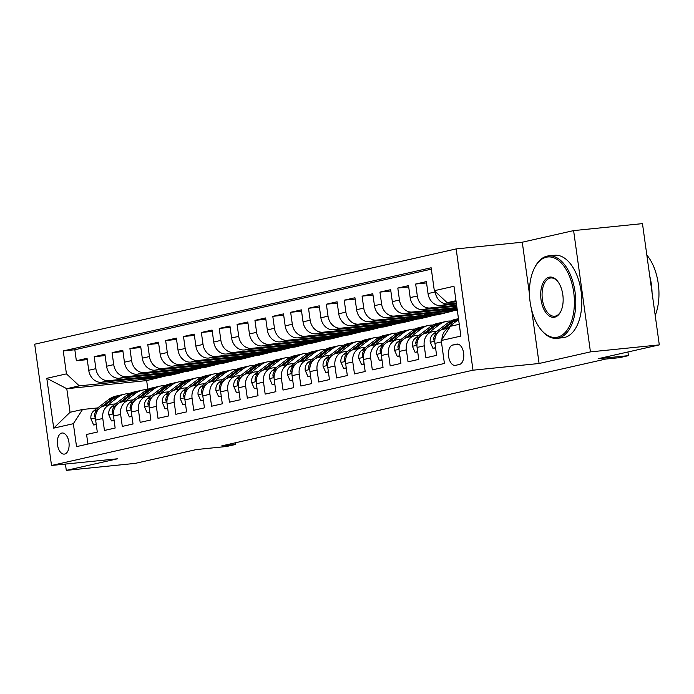 <?xml version="1.0" encoding="UTF-8"?>
<svg xmlns="http://www.w3.org/2000/svg" width="694" height="694" viewBox="0 0 694 694"><rect width="100%" height="100%" fill="white"/><g stroke="black" fill="none" stroke-linecap="round" stroke-linejoin="round"><path stroke-width="1.04" d="M64.681 454.05A10.61 5.83 -95.8 0 0 68.984 442.625A10.61 5.83 -95.8 0 0 62.148 433.013A10.61 5.83 -95.8 0 0 61.766 433.073A10.61 5.83 -95.8 0 0 57.463 444.498A10.61 5.83 -95.8 0 0 64.29 454.11A10.61 5.83 -95.8 0 0 64.681 454.05M456.158 248.92L34.7 344.207L51.529 465.474L472.987 370.197L456.158 248.92L522.27 242.215L529.47 294.1M531.665 309.932L539.091 363.491L590.438 351.884L573.608 230.608L522.27 242.215M573.608 230.608L642.471 223.624L659.3 344.892L598.133 358.72L628.434 355.649L627.931 351.988M65.418 464.069L66.294 470.376L135.157 463.392L196.324 449.565L226.626 446.485L235.552 444.472L235.318 442.807M590.438 351.884L659.3 344.892M87.912 444.065L86.585 434.479L97.299 432.058L95.642 420.096L102.781 418.482A13.255 11.052 -102.7 0 1 110.884 404.437A13.255 11.052 -102.7 0 1 111.986 404.255L115.508 403.899M102.781 418.482L104.447 430.445L115.161 428.024L113.504 416.062L120.643 414.448A13.255 11.052 -102.7 0 1 128.737 400.395A13.255 11.052 -102.7 0 1 129.839 400.212L133.369 399.857M120.643 414.448L122.3 426.411L133.022 423.982L131.357 412.019L138.505 410.406A13.255 11.052 -102.7 0 1 146.599 396.361A13.255 11.052 -102.7 0 1 147.701 396.179L151.223 395.823M138.505 410.406L140.162 422.368L150.876 419.948L149.219 407.985L156.358 406.372A13.255 11.052 -102.7 0 1 164.452 392.318A13.255 11.052 -102.7 0 1 165.562 392.145L169.084 391.78M156.358 406.372L158.024 418.335L168.737 415.914L167.072 403.951L174.22 402.329A13.255 11.052 -102.7 0 1 182.314 388.284A13.255 11.052 -102.7 0 1 183.416 388.102L186.938 387.746M174.22 402.329L175.877 414.292L186.591 411.872L184.934 399.909L192.073 398.295A13.255 11.052 -102.7 0 1 200.176 384.25A13.255 11.052 -102.7 0 1 201.277 384.068L204.799 383.713M192.073 398.295L193.739 410.258L204.452 407.838L202.795 395.875L209.935 394.261A13.255 11.052 -102.7 0 1 218.029 380.208A13.255 11.052 -102.7 0 1 219.131 380.026L222.661 379.67M209.935 394.261L211.592 406.224L222.314 403.795L220.649 391.832L227.797 390.219A13.255 11.052 -102.7 0 1 235.891 376.174A13.255 11.052 -102.7 0 1 236.992 375.992L240.514 375.636M227.797 390.219L229.454 402.182L240.167 399.761L238.51 387.799L245.65 386.185A13.255 11.052 -102.7 0 1 253.744 372.131A13.255 11.052 -102.7 0 1 254.854 371.958L258.376 371.594M245.65 386.185L247.316 398.148L258.029 395.727L256.364 383.765L263.512 382.142A13.255 11.052 -102.7 0 1 271.606 368.098A13.255 11.052 -102.7 0 1 272.707 367.915L276.229 367.56M263.512 382.142L265.169 394.105L275.882 391.685L274.225 379.722L281.365 378.109A13.255 11.052 -102.7 0 1 289.467 364.064A13.255 11.052 -102.7 0 1 290.569 363.882L294.091 363.526M281.365 378.109L283.031 390.071L293.744 387.651L292.087 375.688L299.227 374.075A13.255 11.052 -102.7 0 1 307.321 360.021A13.255 11.052 -102.7 0 1 308.422 359.839L311.953 359.483M299.227 374.075L300.884 386.038L311.606 383.608L309.94 371.646L317.089 370.032A13.255 11.052 -102.7 0 1 325.182 355.987A13.255 11.052 -102.7 0 1 326.284 355.805L329.806 355.449M317.089 370.032L318.746 381.995L329.459 379.575L327.802 367.612L334.942 365.998A13.255 11.052 -102.7 0 1 343.036 351.945A13.255 11.052 -102.7 0 1 344.146 351.771L347.668 351.407M334.942 365.998L336.607 377.961L347.321 375.541L345.655 363.578L352.804 361.956A13.255 11.052 -102.7 0 1 360.897 347.911A13.255 11.052 -102.7 0 1 361.999 347.729L365.521 347.373M352.804 361.956L354.461 373.919L365.174 371.498L363.517 359.535L370.657 357.922A13.255 11.052 -102.7 0 1 378.759 343.877A13.255 11.052 -102.7 0 1 379.861 343.695L383.383 343.339M370.657 357.922L372.322 369.885L383.036 367.464L381.379 355.502L388.519 353.888A13.255 11.052 -102.7 0 1 396.612 339.834A13.255 11.052 -102.7 0 1 397.714 339.652L401.245 339.297M388.519 353.888L390.175 365.851L400.898 363.422L399.232 351.459L406.38 349.845A13.255 11.052 -102.7 0 1 414.474 335.801A13.255 11.052 -102.7 0 1 415.576 335.618L419.098 335.263M406.38 349.845L408.037 361.808L418.751 359.388L417.094 347.425L424.234 345.812A13.255 11.052 -102.7 0 1 432.327 331.758A13.255 11.052 -102.7 0 1 433.438 331.585L436.96 331.22M424.234 345.812L425.899 357.774L436.613 355.354L434.947 343.391A13.255 11.052 -102.7 0 1 443.05 329.338L449.4 327.906M456.426 303.981L440.872 305.56A13.255 11.052 -102.7 0 1 428.033 293.571L426.376 281.608L415.663 284.028L426.558 282.918M456.73 306.175L423.019 309.602A13.255 11.052 77.3 0 1 410.18 297.605L408.523 285.642L397.801 288.062L408.705 286.96M457.042 308.37L405.157 313.636A13.255 11.052 77.3 0 1 392.318 301.647L390.661 289.676L379.948 292.105L390.843 290.994M457.311 310.357L387.295 317.67A13.255 11.052 77.3 0 1 374.465 305.681L372.799 293.718L362.086 296.138L372.982 295.037M452.904 311.016L437.758 314.781L369.442 321.712A13.255 11.052 77.3 0 1 356.603 309.715L354.946 297.752L344.233 300.181L355.128 299.071M435.043 315.059L419.896 318.815L351.58 325.746A13.255 11.052 77.3 0 1 338.741 313.757L337.084 301.795L326.371 304.215L337.267 303.104M417.181 319.093L402.034 322.857L333.727 329.789A13.255 11.052 77.3 0 1 320.888 317.791L319.231 305.828L308.509 308.249L319.413 307.147M399.328 323.126L384.181 326.891L315.865 333.823A13.255 11.052 77.3 0 1 303.026 321.834L301.37 309.862L290.656 312.291L301.552 311.181M381.466 327.169L366.319 330.934L298.012 337.857A13.255 11.052 77.3 0 1 285.173 325.868L283.508 313.905L272.794 316.325L283.69 315.223M363.613 331.203L348.466 334.968L280.15 341.899A13.255 11.052 77.3 0 1 267.311 329.902L265.655 317.939L254.941 320.359L265.837 319.257M345.751 335.245L330.604 339.002L262.289 345.933A13.255 11.052 77.3 0 1 249.45 333.944L247.793 321.981L237.079 324.402L247.975 323.291M327.889 339.279L312.742 343.044L244.435 349.976A13.255 11.052 77.3 0 1 231.596 337.978L229.94 326.015L219.217 328.436L230.122 327.334M310.036 343.313L294.889 347.078L226.574 354.009A13.255 11.052 77.3 0 1 213.735 342.012L212.078 330.049L201.364 332.478L212.26 331.368M292.174 347.356L277.027 351.121L208.721 358.043A13.255 11.052 77.3 0 1 195.882 346.054L194.216 334.092L183.502 336.512L194.398 335.41M274.321 351.39L259.174 355.154L190.859 362.086A13.255 11.052 77.3 0 1 178.02 350.088L176.363 338.125L165.649 340.546L176.545 339.444M256.459 355.432L241.312 359.188L172.997 366.12A13.255 11.052 77.3 0 1 160.167 354.131L158.501 342.168L147.787 344.588L158.683 343.478M238.597 359.466L223.451 363.231L155.144 370.162A13.255 11.052 77.3 0 1 142.305 358.165L140.648 346.202L129.925 348.622L140.83 347.521M220.744 363.5L205.598 367.265L137.282 374.196A13.255 11.052 77.3 0 1 124.443 362.199L122.786 350.236L112.072 352.665L122.968 351.554M202.882 367.542L187.736 371.307L119.429 378.23A13.255 11.052 77.3 0 1 106.59 366.241L104.924 354.278L94.21 356.699L105.106 355.597M628.434 355.649L619.508 357.67L605.732 359.067L221.776 445.869L235.552 444.472M456.661 344.137L452.731 345.022A10.271 5.647 -95.8 0 0 448.558 356.1A10.271 5.647 -95.8 0 0 455.177 365.408A10.271 5.647 -95.8 0 0 455.55 365.348L459.48 364.454A10.271 5.647 -95.8 0 0 463.653 353.385A10.271 5.647 -95.8 0 0 457.034 344.077A10.271 5.647 -95.8 0 0 456.661 344.137L457.407 344.059M167.167 375.619L146.66 380.59L66.78 388.692L70.059 412.288L82.56 409.469L73.356 423.696L76.54 446.632L444.42 363.465L441.237 340.52L450.441 326.293L459.246 324.306M73.356 423.696L53.716 428.137L46.802 378.317L66.442 373.875L63.258 350.93L431.139 267.763L434.323 290.708L453.971 286.266L460.885 336.087L441.237 340.52M185.029 371.576L177.022 373.728L108.706 380.659A13.255 11.052 -102.7 0 1 95.876 368.661L94.21 356.699M177.022 373.728L169.883 375.341L101.567 382.273L108.706 380.659M194.884 369.685L126.568 376.616A13.255 11.052 -102.7 0 1 113.729 364.628L112.072 352.665M212.737 365.651L144.43 372.583A13.255 11.052 -102.7 0 1 131.591 360.585L129.925 348.622M230.599 361.617L162.283 368.54A13.255 11.052 -102.7 0 1 149.444 356.551L147.787 344.588M248.452 357.575L180.145 364.506A13.255 11.052 -102.7 0 1 167.306 352.517L165.649 340.546M266.314 353.541L197.998 360.472A13.255 11.052 -102.7 0 1 185.168 348.475L183.502 336.512M284.176 349.498L215.86 356.43A13.255 11.052 -102.7 0 1 203.021 344.441L201.364 332.478M302.029 345.465L233.722 352.396A13.255 11.052 -102.7 0 1 220.883 340.398L219.217 328.436M319.891 341.431L251.575 348.353A13.255 11.052 -102.7 0 1 238.736 336.364L237.079 324.402M337.744 337.388L269.437 344.319A13.255 11.052 -102.7 0 1 256.598 332.331L254.941 320.359M355.606 333.354L287.29 340.286A13.255 11.052 -102.7 0 1 274.46 328.288L272.794 316.325M373.467 329.312L305.152 336.243A13.255 11.052 -102.7 0 1 292.313 324.254L290.656 312.291M391.321 325.278L323.014 332.209A13.255 11.052 -102.7 0 1 310.175 320.212L308.509 308.249M409.182 321.244L340.867 328.167A13.255 11.052 -102.7 0 1 328.028 316.178L326.371 304.215M427.036 317.201L358.729 324.133A13.255 11.052 -102.7 0 1 345.89 312.144L344.233 300.181M444.897 313.168L376.582 320.099A13.255 11.052 -102.7 0 1 363.751 308.101L362.086 296.138M457.225 309.689L394.444 316.056A13.255 11.052 -102.7 0 1 381.605 304.067L379.948 292.105M456.921 307.494L412.305 312.022A13.255 11.052 -102.7 0 1 399.466 300.025L397.801 288.062M456.609 305.299L430.159 307.98A13.255 11.052 -102.7 0 1 417.32 295.991L415.663 284.028M456.305 303.104L448.02 303.946A13.255 11.052 -102.7 0 1 435.181 291.957L435.112 291.437M431.338 269.159L74.831 349.759L76.357 360.733L87.253 359.631M101.567 382.273A13.255 11.052 77.3 0 1 88.728 370.275L87.071 358.312L76.357 360.733M441.948 339.435A13.255 11.052 -102.7 0 1 449.365 327.95M82.56 409.469L97.646 407.933M455.975 300.702L447.162 302.697L434.323 290.708M456.123 301.786L447.162 302.697M539.091 363.491L472.987 370.197M66.294 470.376L117.633 458.769L51.529 465.474M146.66 380.59L147.874 389.308M159.16 377.762L79.281 385.864L66.78 388.692L46.802 378.317M432.327 331.758L425.188 333.38A13.255 11.052 77.3 0 0 417.094 347.425M450.102 309.073L442.052 310.895L457.173 309.359M441.913 309.906L442.052 310.895M414.474 335.801L407.326 337.414A13.255 11.052 77.3 0 0 399.232 351.459M432.241 313.115L424.19 314.937L444.854 312.838M424.051 313.948L424.19 314.937M396.612 339.834L389.473 341.448A13.255 11.052 77.3 0 0 381.379 355.502M414.379 317.149L406.337 318.971L426.992 316.872M406.198 317.982L406.337 318.971M378.759 343.877L371.611 345.491A13.255 11.052 77.3 0 0 363.517 359.535M396.526 321.192L388.475 323.005L409.139 320.914M388.336 322.016L388.475 323.005M360.897 347.911L353.758 349.524A13.255 11.052 77.3 0 0 345.655 363.578M378.664 325.226L370.622 327.048L391.277 324.948M370.483 326.059L370.622 327.048M343.036 351.945L335.896 353.567A13.255 11.052 77.3 0 0 327.802 367.612M360.811 329.26L352.76 331.081L373.415 328.991M352.621 330.092L352.76 331.081M325.182 355.987L318.034 357.601A13.255 11.052 77.3 0 0 309.94 371.646M342.949 333.302L334.898 335.124L355.562 333.025M334.768 334.135L334.898 335.124M307.321 360.021L300.181 361.635A13.255 11.052 77.3 0 0 292.087 375.688M325.087 337.336L317.045 339.158L337.7 337.058M316.906 338.169L317.045 339.158M289.467 364.064L282.319 365.677A13.255 11.052 77.3 0 0 274.225 379.722M307.234 341.379L299.183 343.192L319.847 341.101M299.045 342.203L299.183 343.192M271.606 368.098L264.466 369.711A13.255 11.052 77.3 0 0 256.364 383.765M289.372 345.412L281.33 347.234L301.985 345.135M281.191 346.245L281.33 347.234M253.744 372.131L246.604 373.754A13.255 11.052 77.3 0 0 238.51 387.799M271.519 349.446L263.468 351.268L284.124 349.177M263.33 350.279L263.468 351.268M235.891 376.174L228.742 377.788A13.255 11.052 77.3 0 0 220.649 391.832M253.657 353.489L245.607 355.311L266.27 353.211M245.476 354.322L245.607 355.311M218.029 380.208L210.889 381.821A13.255 11.052 77.3 0 0 202.795 395.875M235.804 357.523L227.753 359.345L248.409 357.245M227.615 358.356L227.753 359.345M200.176 384.25L193.027 385.864A13.255 11.052 77.3 0 0 184.934 399.909M217.942 361.565L209.892 363.378L230.555 361.288M209.753 362.389L209.892 363.378M182.314 388.284L175.174 389.898A13.255 11.052 77.3 0 0 167.072 403.951M200.08 365.599L192.038 367.421L212.694 365.322M191.9 366.432L192.038 367.421M164.452 392.318L157.312 393.94A13.255 11.052 77.3 0 0 149.219 407.985M182.227 369.633L174.177 371.455L194.832 369.364M174.038 370.466L174.177 371.455M146.599 396.361L139.451 397.974A13.255 11.052 77.3 0 0 131.357 412.019M164.365 373.676L156.315 375.497L176.979 373.398M156.185 374.508L156.315 375.497M128.737 400.395L121.597 402.008A13.255 11.052 77.3 0 0 113.504 416.062M146.512 377.709L138.462 379.531L159.117 377.432M138.323 378.542L138.462 379.531M74.831 349.759L63.258 350.93M66.442 373.875L79.281 385.864M110.884 404.437L103.736 406.051A13.255 11.052 77.3 0 0 95.642 420.096M53.716 428.137L70.059 412.288M458.318 324.514L459.185 323.855M557.473 337.18A40.434 22.225 -95.8 0 0 573.704 292.269A40.434 22.225 -95.8 0 0 546.369 257.205A40.434 22.225 -95.8 0 0 534.302 268.37A40.434 22.225 -95.8 0 0 540.444 328.965A40.434 22.225 -95.8 0 0 557.473 337.18M534.302 268.37L534.692 267.58A41.423 22.772 84.2 0 1 547.063 256.138A41.423 22.772 84.2 0 1 548.564 255.895A41.423 22.772 84.2 0 1 575.248 293.432A41.423 22.772 84.2 0 1 558.436 338.082A41.423 22.772 84.2 0 1 556.926 338.325A41.423 22.772 84.2 0 1 540.99 329.659L540.444 328.965M554.697 317.184A20.213 11.113 84.2 0 1 541.025 299.652A20.213 11.113 84.2 0 1 549.145 277.201A20.213 11.113 84.2 0 1 557.655 281.304A20.213 11.113 84.2 0 1 560.726 311.597A20.213 11.113 84.2 0 1 554.697 317.184M557.933 281.669A19.224 10.566 -95.8 0 0 550.81 277.982A19.224 10.566 -95.8 0 0 550.108 278.094A19.224 10.566 -95.8 0 0 542.309 298.81A19.224 10.566 -95.8 0 0 554.688 316.23A19.224 10.566 -95.8 0 0 555.382 316.117A19.224 10.566 -95.8 0 0 560.926 311.198M646.834 255.071A41.423 22.772 84.2 0 1 655.214 315.449M649.758 276.143A41.423 22.772 84.2 0 1 652.056 292.712M548.564 255.895L554.627 255.279A41.423 22.772 84.2 0 1 581.303 292.816A41.423 22.772 84.2 0 1 564.491 337.466A41.423 22.772 84.2 0 1 562.99 337.709L556.926 338.325M446.832 328.479L457.034 320.697A25.357 21.132 -102.7 0 1 458.604 319.63M435.546 347.659L432.926 348.249L430.228 342.099A8.779 7.322 -102.7 0 1 433.195 334.092L448.107 322.719A25.357 21.132 -102.7 0 1 455.091 319.431L458.465 318.667A25.357 21.132 77.3 0 0 451.499 321.955L440.586 330.283M443.44 329.251L453.642 321.469A25.357 21.132 -102.7 0 1 458.482 318.806M438.313 332.01L436.587 333.328A8.779 7.322 77.3 0 0 433.62 338.837L433.776 340.034L434.817 340.528M432.926 348.249L435.589 347.98M428.979 332.521L439.181 324.74A25.357 21.132 -102.7 0 1 446.155 321.452A25.357 21.132 -102.7 0 1 450.753 321.027M417.684 351.693L415.064 352.292L412.375 346.132A8.779 7.322 -102.7 0 1 415.333 338.134L430.245 326.761A25.357 21.132 -102.7 0 1 437.229 323.473L440.621 322.701A25.357 21.132 77.3 0 0 433.637 325.989L422.724 334.317M425.587 333.285L435.78 325.503A25.357 21.132 -102.7 0 1 442.763 322.216L446.155 321.452M441.705 322.493A25.357 21.132 77.3 0 0 440.621 322.701M420.451 336.052L418.734 337.362A8.779 7.322 77.3 0 0 415.758 342.879L415.923 344.077L416.955 344.571M415.064 352.292L417.727 352.014M411.117 336.555L421.319 328.774A25.357 21.132 -102.7 0 1 428.302 325.486A25.357 21.132 -102.7 0 1 432.9 325.07M399.822 355.736L397.211 356.326L394.513 350.175A8.779 7.322 -102.7 0 1 397.48 342.168L412.392 330.795A25.357 21.132 -102.7 0 1 419.367 327.507L422.767 326.744A25.357 21.132 77.3 0 0 415.784 330.032L404.862 338.36M407.725 337.327L417.927 329.546A25.357 21.132 -102.7 0 1 424.91 326.258L428.302 325.486M423.843 326.536A25.357 21.132 77.3 0 0 422.767 326.744M402.598 340.086L400.872 341.405A8.779 7.322 77.3 0 0 397.905 346.913L398.061 348.11L399.102 348.605M397.211 356.326L399.874 356.057M393.264 340.598L403.457 332.816A25.357 21.132 -102.7 0 1 410.44 329.529A25.357 21.132 -102.7 0 1 415.038 329.103M381.969 359.77L379.349 360.36L376.651 354.209A8.779 7.322 -102.7 0 1 379.618 346.211L394.53 334.829A25.357 21.132 -102.7 0 1 401.514 331.541L404.906 330.778A25.357 21.132 77.3 0 0 397.922 334.066L387.009 342.394M389.863 341.361L400.065 333.58A25.357 21.132 -102.7 0 1 407.048 330.292L410.44 329.529M405.981 330.57A25.357 21.132 77.3 0 0 404.906 330.778M384.736 344.129L383.01 345.439A8.779 7.322 77.3 0 0 380.043 350.956L380.477 352.535L381.24 352.639M379.349 360.36L382.012 360.091M375.402 344.632L385.604 336.85A25.357 21.132 -102.7 0 1 392.587 333.562A25.357 21.132 -102.7 0 1 397.185 333.137M364.107 363.812L361.487 364.402L358.798 358.251A8.779 7.322 -102.7 0 1 361.765 350.244L376.668 338.872A25.357 21.132 -102.7 0 1 383.652 335.584L387.044 334.812A25.357 21.132 77.3 0 0 380.069 338.099L369.147 346.427M372.01 345.395L382.212 337.614A25.357 21.132 -102.7 0 1 389.187 334.334L392.587 333.562M388.128 334.603A25.357 21.132 77.3 0 0 387.044 334.812M366.874 348.162L365.157 349.481A8.779 7.322 77.3 0 0 362.19 354.99L362.346 356.187L363.387 356.681M361.487 364.402L364.15 364.133M357.54 348.666L367.742 340.884A25.357 21.132 -102.7 0 1 374.725 337.605A25.357 21.132 -102.7 0 1 379.323 337.18M346.254 367.846L343.634 368.436L340.936 362.285A8.779 7.322 -102.7 0 1 343.903 354.278L358.815 342.905A25.357 21.132 -102.7 0 1 365.799 339.618L369.191 338.854A25.357 21.132 77.3 0 0 362.207 342.142L351.294 350.47M354.148 349.438L364.35 341.656A25.357 21.132 -102.7 0 1 371.333 338.368L374.725 337.605M370.266 338.646A25.357 21.132 77.3 0 0 369.191 338.854M349.021 352.196L347.295 353.515A8.779 7.322 77.3 0 0 344.328 359.024L344.484 360.221L345.525 360.715M343.634 368.436L346.297 368.167M339.687 352.708L349.889 344.927A25.357 21.132 -102.7 0 1 356.863 341.639A25.357 21.132 -102.7 0 1 361.461 341.214M328.392 371.88L325.772 372.478L323.083 366.319A8.779 7.322 -102.7 0 1 326.041 358.321L340.954 346.948A25.357 21.132 -102.7 0 1 347.937 343.66L351.329 342.888A25.357 21.132 77.3 0 0 344.345 346.176L333.432 354.504M336.295 353.472L346.488 345.69A25.357 21.132 -102.7 0 1 353.472 342.402L356.863 341.639M352.413 342.68A25.357 21.132 77.3 0 0 351.329 342.888M331.159 356.239L329.442 357.549A8.779 7.322 77.3 0 0 326.466 363.066L326.631 364.263L327.663 364.758M325.772 372.478L328.436 372.201M321.825 356.742L332.027 348.961A25.357 21.132 -102.7 0 1 339.01 345.673A25.357 21.132 -102.7 0 1 343.608 345.256M310.53 375.922L307.919 376.512L305.221 370.362A8.779 7.322 -102.7 0 1 308.188 362.355L323.1 350.982A25.357 21.132 -102.7 0 1 330.084 347.694L333.476 346.931A25.357 21.132 77.3 0 0 326.492 350.218L315.57 358.546M318.433 357.514L328.635 349.733A25.357 21.132 -102.7 0 1 335.618 346.445L339.01 345.673M334.551 346.722A25.357 21.132 77.3 0 0 333.476 346.931M313.306 360.273L311.58 361.591A8.779 7.322 77.3 0 0 308.613 367.1L308.769 368.297L309.81 368.792M307.919 376.512L310.582 376.243M303.972 360.785L314.165 353.003A25.357 21.132 -102.7 0 1 321.149 349.715A25.357 21.132 -102.7 0 1 325.746 349.29M292.677 379.956L290.057 380.546L287.359 374.396A8.779 7.322 -102.7 0 1 290.326 366.397L305.239 355.016A25.357 21.132 -102.7 0 1 312.222 351.728L315.614 350.964A25.357 21.132 77.3 0 0 308.63 354.252L297.717 362.58M300.571 361.548L310.773 353.767A25.357 21.132 -102.7 0 1 317.757 350.479L321.149 349.715M316.69 350.756A25.357 21.132 77.3 0 0 315.614 350.964M295.444 364.315L293.718 365.625A8.779 7.322 77.3 0 0 290.751 371.134L291.185 372.721L291.948 372.825M290.057 380.546L292.721 380.277M286.11 364.818L296.312 357.037A25.357 21.132 -102.7 0 1 303.295 353.749A25.357 21.132 -102.7 0 1 307.893 353.324M274.815 383.99L272.195 384.589L269.506 378.438A8.779 7.322 -102.7 0 1 272.473 370.431L287.377 359.058A25.357 21.132 -102.7 0 1 294.36 355.77L297.752 354.998A25.357 21.132 77.3 0 0 290.777 358.286L279.856 366.614M282.718 365.582L292.92 357.8A25.357 21.132 -102.7 0 1 299.895 354.521L303.295 353.749M298.836 354.79A25.357 21.132 77.3 0 0 297.752 354.998M277.583 368.349L275.865 369.668A8.779 7.322 77.3 0 0 272.898 375.176L273.054 376.374L274.095 376.868M272.195 384.589L274.859 384.32M268.248 368.852L278.45 361.071A25.357 21.132 -102.7 0 1 285.434 357.792A25.357 21.132 -102.7 0 1 290.031 357.367M256.962 388.033L254.342 388.623L251.644 382.472A8.779 7.322 -102.7 0 1 254.611 374.465L269.524 363.092A25.357 21.132 -102.7 0 1 276.507 359.804L279.899 359.041A25.357 21.132 77.3 0 0 272.916 362.329L262.002 370.657M264.856 369.624L275.058 361.843A25.357 21.132 -102.7 0 1 282.042 358.555L285.434 357.792M280.975 358.833A25.357 21.132 77.3 0 0 279.899 359.041M259.729 372.383L258.003 373.702A8.779 7.322 77.3 0 0 255.036 379.21L255.192 380.407L256.233 380.902M254.342 388.623L257.006 388.354M250.395 372.895L260.597 365.113A25.357 21.132 -102.7 0 1 267.572 361.826A25.357 21.132 -102.7 0 1 272.169 361.401M239.1 392.067L236.481 392.665L233.791 386.506A8.779 7.322 -102.7 0 1 236.749 378.508L251.662 367.135A25.357 21.132 -102.7 0 1 258.645 363.847L262.037 363.075A25.357 21.132 77.3 0 0 255.054 366.363L244.141 374.691M247.003 373.658L257.196 365.877A25.357 21.132 -102.7 0 1 264.18 362.589L267.572 361.826M263.121 362.867A25.357 21.132 77.3 0 0 262.037 363.075M241.868 376.426L240.15 377.736A8.779 7.322 77.3 0 0 237.183 383.253L237.339 384.45L238.372 384.944M236.481 392.665L239.144 392.388M232.533 376.929L242.735 369.147A25.357 21.132 -102.7 0 1 249.719 365.859A25.357 21.132 -102.7 0 1 254.316 365.443M221.247 396.109L218.627 396.699L215.929 390.548A8.779 7.322 -102.7 0 1 218.896 382.541L233.809 371.169A25.357 21.132 -102.7 0 1 240.792 367.881L244.184 367.117A25.357 21.132 77.3 0 0 237.201 370.396L226.279 378.733M229.141 377.701L239.343 369.919A25.357 21.132 -102.7 0 1 246.327 366.632L249.719 365.859M245.26 366.909A25.357 21.132 77.3 0 0 244.184 367.117M224.015 380.459L222.288 381.778A8.779 7.322 77.3 0 0 219.321 387.287L219.478 388.484L220.518 388.978M218.627 396.699L221.291 396.43M214.68 380.971L224.873 373.19A25.357 21.132 -102.7 0 1 231.857 369.902A25.357 21.132 -102.7 0 1 236.454 369.477M203.385 400.143L200.766 400.733L198.068 394.582A8.779 7.322 -102.7 0 1 201.034 386.584L215.947 375.202A25.357 21.132 -102.7 0 1 222.93 371.915L226.322 371.151A25.357 21.132 77.3 0 0 219.339 374.439L208.426 382.767M211.28 381.735L221.481 373.953A25.357 21.132 -102.7 0 1 228.465 370.665L231.857 369.902M227.398 370.943A25.357 21.132 77.3 0 0 226.322 371.151M206.153 384.502L204.426 385.812A8.779 7.322 77.3 0 0 201.46 391.321L201.893 392.908L202.657 393.012M200.766 400.733L203.429 400.464M196.818 385.005L207.02 377.224A25.357 21.132 -102.7 0 1 214.004 373.936A25.357 21.132 -102.7 0 1 218.601 373.511M185.524 404.177L182.904 404.776L180.214 398.625A8.779 7.322 -102.7 0 1 183.181 390.618L198.085 379.245A25.357 21.132 -102.7 0 1 205.068 375.957L208.46 375.185A25.357 21.132 77.3 0 0 201.486 378.473L190.564 386.801M193.426 385.769L203.628 377.987A25.357 21.132 -102.7 0 1 210.603 374.708L214.004 373.936M209.545 374.977A25.357 21.132 77.3 0 0 208.46 375.185M188.291 388.536L186.573 389.855A8.779 7.322 77.3 0 0 183.606 395.363L183.763 396.56L184.804 397.055M182.904 404.776L185.567 404.507M178.957 389.039L189.158 381.258A25.357 21.132 -102.7 0 1 196.142 377.978A25.357 21.132 -102.7 0 1 200.74 377.553M167.67 408.219L165.051 408.809L162.353 402.659A8.779 7.322 -102.7 0 1 165.319 394.652L180.232 383.279A25.357 21.132 -102.7 0 1 187.215 379.991L190.607 379.228A25.357 21.132 77.3 0 0 183.624 382.515L172.711 390.843M175.565 389.811L185.766 382.03A25.357 21.132 -102.7 0 1 192.75 378.742L196.142 377.978M191.683 379.019A25.357 21.132 77.3 0 0 190.607 379.228M170.438 392.57L168.711 393.888A8.779 7.322 77.3 0 0 165.745 399.397L165.901 400.594L166.942 401.089M165.051 408.809L167.714 408.54M161.103 393.082L171.305 385.3A25.357 21.132 -102.7 0 1 178.28 382.012A25.357 21.132 -102.7 0 1 182.878 381.587M149.809 412.253L147.189 412.852L144.499 406.693A8.779 7.322 -102.7 0 1 147.458 398.694L162.37 387.321A25.357 21.132 -102.7 0 1 169.353 384.034L172.745 383.262A25.357 21.132 77.3 0 0 165.762 386.549L154.849 394.877M157.712 393.845L167.905 386.064A25.357 21.132 -102.7 0 1 174.888 382.776L178.28 382.012M173.83 383.053A25.357 21.132 77.3 0 0 172.745 383.262M152.576 396.612L150.858 397.922A8.779 7.322 77.3 0 0 147.891 403.44L148.048 404.637L149.08 405.131M147.189 412.852L149.852 412.574M143.242 397.115L153.443 389.334A25.357 21.132 -102.7 0 1 160.427 386.046A25.357 21.132 -102.7 0 1 165.025 385.63M131.955 416.296L129.336 416.886L126.638 410.735A8.779 7.322 -102.7 0 1 129.605 402.728L144.517 391.355A25.357 21.132 -102.7 0 1 151.5 388.067L154.892 387.304A25.357 21.132 77.3 0 0 147.909 390.583L136.987 398.911M139.85 397.888L150.051 390.106A25.357 21.132 -102.7 0 1 157.035 386.818L160.427 386.046M155.968 387.096A25.357 21.132 77.3 0 0 154.892 387.304M134.723 400.646L132.996 401.965A8.779 7.322 77.3 0 0 130.03 407.473L130.186 408.671L131.227 409.165M129.336 416.886L131.999 416.617M125.388 401.158L135.582 393.377A25.357 21.132 -102.7 0 1 142.565 390.089A25.357 21.132 -102.7 0 1 147.163 389.664M114.094 420.33L111.474 420.92L108.776 414.769A8.779 7.322 -102.7 0 1 111.743 406.771L126.655 395.389A25.357 21.132 -102.7 0 1 133.638 392.101L137.03 391.338A25.357 21.132 77.3 0 0 130.047 394.626L119.134 402.954M121.988 401.921L132.19 394.14A25.357 21.132 -102.7 0 1 139.173 390.852L142.565 390.089M138.106 391.13A25.357 21.132 77.3 0 0 137.03 391.338M116.861 404.689L115.135 405.999A8.779 7.322 77.3 0 0 112.168 411.507L112.602 413.095L113.365 413.199M111.474 420.92L114.137 420.651M107.527 405.192L117.728 397.41A25.357 21.132 -102.7 0 1 124.712 394.123A25.357 21.132 -102.7 0 1 129.31 393.698M96.232 424.364L93.612 424.962L90.923 418.812A8.779 7.322 -102.7 0 1 93.89 410.805L108.793 399.432A25.357 21.132 -102.7 0 1 115.777 396.144L119.168 395.372A25.357 21.132 77.3 0 0 112.194 398.66L101.272 406.988M104.135 405.955L114.337 398.174A25.357 21.132 -102.7 0 1 121.311 394.895L124.712 394.123M120.253 395.164A25.357 21.132 77.3 0 0 119.168 395.372M98.999 408.723L97.281 410.041A8.779 7.322 77.3 0 0 94.315 415.55L94.471 416.747L95.512 417.241M93.612 424.962L96.275 424.693M119.429 378.23L126.568 376.616M137.282 374.196L144.43 372.583M155.144 370.162L162.283 368.54M172.997 366.12L180.145 364.506M190.859 362.086L197.998 360.472M208.721 358.043L215.86 356.43M226.574 354.009L233.722 352.396M244.435 349.976L251.575 348.353M262.289 345.933L269.437 344.319M280.15 341.899L287.29 340.286M298.012 337.857L305.152 336.243M315.865 333.823L323.014 332.209M333.727 329.789L340.867 328.167M351.58 325.746L358.729 324.133M369.442 321.712L376.582 320.099M387.295 317.67L394.444 316.056M405.157 313.636L412.305 312.022M423.019 309.602L430.159 307.98M440.872 305.56L448.02 303.946M428.033 293.571L435.181 291.957M88.728 370.275L95.876 368.661M106.59 366.241L113.729 364.628M124.443 362.199L131.591 360.585M142.305 358.165L149.444 356.551M160.167 354.131L167.306 352.517M178.02 350.088L185.168 348.475M195.882 346.054L203.021 344.441M213.735 342.012L220.883 340.398M231.596 337.978L238.736 336.364M249.45 333.944L256.598 332.331M267.311 329.902L274.46 328.288M285.173 325.868L292.313 324.254M303.026 321.834L310.175 320.212M320.888 317.791L328.028 316.178M338.741 313.757L345.89 312.144M356.603 309.715L363.751 308.101M374.465 305.681L381.605 304.067M392.318 301.647L399.466 300.025M410.18 297.605L417.32 295.991M434.947 343.391L441.436 341.925M458.829 344.406L452.731 345.022M430.297 342.255L434.8 341.231M453.642 321.469L457.034 320.697M448.107 322.719L451.499 321.955M433.195 334.092L436.587 333.328M435.017 338.698L433.62 338.837M412.436 346.289L416.947 345.274M435.78 325.503L439.181 324.74M430.245 326.761L433.637 325.989M415.333 338.134L418.734 337.362M417.155 342.732L415.758 342.879M394.582 350.331L399.085 349.308M417.927 329.546L421.319 328.774M412.392 330.795L415.784 330.032M397.48 342.168L400.872 341.405M399.302 346.774L397.905 346.913M376.721 354.365L381.223 353.35M400.065 333.58L403.457 332.816M394.53 334.829L397.922 334.066M379.618 346.211L383.01 345.439M381.44 350.808L380.043 350.956M358.859 358.399L363.37 357.384M382.212 337.614L385.604 336.85M376.668 338.872L380.069 338.099M361.765 350.244L365.157 349.481M363.587 354.851L362.19 354.99M341.006 362.442L345.508 361.418M364.35 341.656L367.742 340.884M358.815 342.905L362.207 342.142M343.903 354.278L347.295 353.515M345.725 358.885L344.328 359.024M323.144 366.475L327.655 365.46M346.488 345.69L349.889 344.927M340.954 346.948L344.345 346.176M326.041 358.321L329.442 357.549M327.863 362.919L326.466 363.066M305.291 370.518L309.793 369.494M328.635 349.733L332.027 348.961M323.1 350.982L326.492 350.218M308.188 362.355L311.58 361.591M310.01 366.961L308.613 367.1M287.429 374.552L291.931 373.537M310.773 353.767L314.165 353.003M305.239 355.016L308.63 354.252M290.326 366.397L293.718 365.625M292.148 370.995L290.751 371.134M269.567 378.586L274.078 377.571M292.92 357.8L296.312 357.037M287.377 359.058L290.777 358.286M272.473 370.431L275.865 369.668M274.295 375.038L272.898 375.176M251.714 382.628L256.216 381.605M275.058 361.843L278.45 361.071M269.524 363.092L272.916 362.329M254.611 374.465L258.003 373.702M256.433 379.071L255.036 379.21M233.852 386.662L238.363 385.647M257.196 365.877L260.597 365.113M251.662 367.135L255.054 366.363M236.749 378.508L240.15 377.736M238.571 383.105L237.183 383.253M215.999 390.705L220.501 389.681M239.343 369.919L242.735 369.147M233.809 371.169L237.201 370.396M218.896 382.541L222.288 381.778M220.718 387.148L219.321 387.287M198.137 394.739L202.639 393.724M221.481 373.953L224.873 373.19M215.947 375.202L219.339 374.439M201.034 386.584L204.426 385.812M202.856 391.182L201.46 391.321M180.275 398.772L184.786 397.757M203.628 377.987L207.02 377.224M198.085 379.245L201.486 378.473M183.181 390.618L186.573 389.855M185.003 395.224L183.606 395.363M162.422 402.815L166.924 401.791M185.766 382.03L189.158 381.258M180.232 383.279L183.624 382.515M165.319 394.652L168.711 393.888M167.141 399.258L165.745 399.397M144.56 406.849L149.071 405.834M167.905 386.064L171.305 385.3M162.37 387.321L165.762 386.549M147.458 398.694L150.858 397.922M149.279 403.292L147.891 403.44M126.707 410.891L131.209 409.868M150.051 390.106L153.443 389.334M144.517 391.355L147.909 390.583M129.605 402.728L132.996 401.965M131.426 407.335L130.03 407.473M108.845 414.925L113.348 413.91M132.19 394.14L135.582 393.377M126.655 395.389L130.047 394.626M111.743 406.771L115.135 405.999M113.564 411.369L112.168 411.507M90.983 418.959L95.494 417.944M114.337 398.174L117.728 397.41M108.793 399.432L112.194 398.66M93.89 410.805L97.281 410.041M95.711 415.411L94.315 415.55"/></g></svg>
